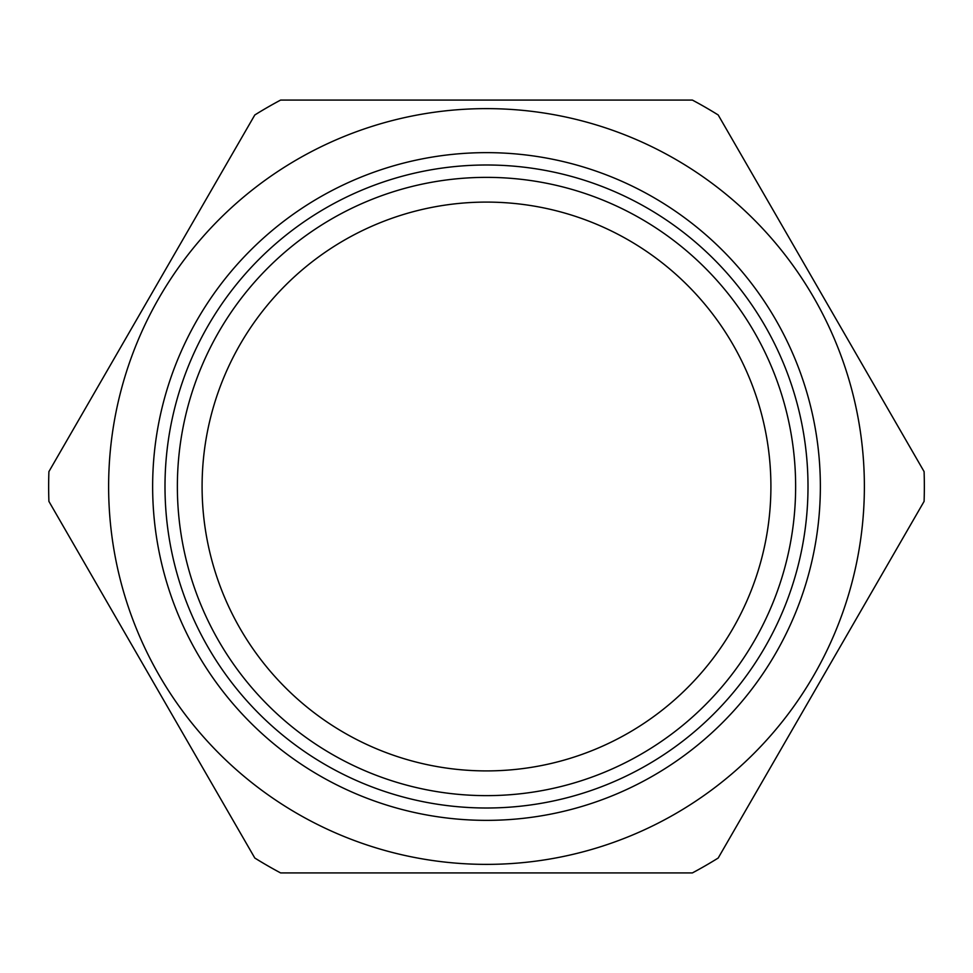 <?xml version="1.0" encoding="UTF-8"?>
<svg xmlns="http://www.w3.org/2000/svg" width="973" height="973" viewBox="0 0 973 973"><rect width="100%" height="100%" fill="white"/><g stroke="black" fill="none" stroke-linecap="round" stroke-linejoin="round"><path stroke-width="1.46" d="M795.634 486.5A309.134 309.134 0 0 1 486.5 795.634A309.134 309.134 0 0 1 177.366 486.5A309.134 309.134 0 0 1 486.5 177.366A309.134 309.134 0 0 1 795.634 486.5M864.377 486.5A377.877 377.877 0 0 1 486.5 864.377A377.877 377.877 0 0 1 108.623 486.5A377.877 377.877 0 0 1 486.5 108.623A377.877 377.877 0 0 1 864.377 486.5M48.65 486.5A437.85 437.85 0 0 0 48.905 501.387L254.804 858.028A437.85 437.85 0 0 0 280.601 872.915L692.399 872.915A437.85 437.85 0 0 0 718.196 858.028L924.095 501.387A437.85 437.85 0 0 0 924.095 471.613L718.196 114.972A437.85 437.85 0 0 0 692.399 100.085L280.601 100.085A437.85 437.85 0 0 0 254.804 114.972L48.905 471.613A437.85 437.85 0 0 0 48.65 486.5M808.004 486.5A321.504 321.504 0 0 0 486.5 164.996A321.504 321.504 0 0 0 164.996 486.5A321.504 321.504 0 0 0 486.5 808.004A321.504 321.504 0 0 0 808.004 486.5M152.639 486.5A333.861 333.861 0 0 1 486.5 152.639A333.861 333.861 0 0 1 820.361 486.5A333.861 333.861 0 0 1 486.5 820.361A333.861 333.861 0 0 1 152.639 486.5M202.092 486.5A284.408 284.408 0 0 0 486.5 770.908A284.408 284.408 0 0 0 770.908 486.5A284.408 284.408 0 0 0 486.5 202.092A284.408 284.408 0 0 0 202.092 486.5"/></g></svg>
